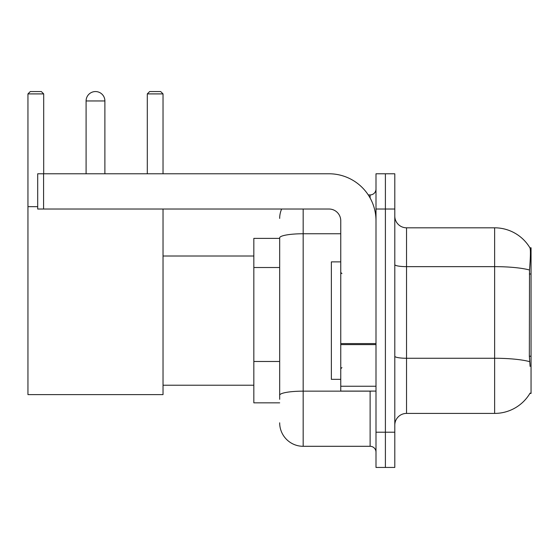 <?xml version="1.0" encoding="UTF-8"?>
<svg xmlns="http://www.w3.org/2000/svg" width="559" height="559" viewBox="0 0 559 559"><rect width="100%" height="100%" fill="white"/><g stroke="black" fill="none" stroke-linecap="round" stroke-linejoin="round"><path stroke-width="0.84" d="M529.897 393.438L530.1 393.089A41.114 41.114 0 0 1 494.638 413.408A41.114 41.114 0 0 0 529.897 393.438L531.05 393.438L531.05 247.784L529.981 247.93A41.114 41.114 0 0 0 494.638 227.813A41.114 41.114 0 0 1 529.897 247.784A41.114 41.114 0 0 0 494.638 227.813L406.54 227.813A11.746 11.746 0 0 1 394.794 216.067A11.746 11.746 0 0 0 406.54 227.813L406.54 413.408A11.746 11.746 0 0 0 394.794 425.154M279.675 238.386L253.835 238.386L253.835 402.836L279.675 402.836M385.396 432.205L385.396 467.443L394.794 467.443L394.794 432.205L385.396 432.205L385.396 467.443L375.997 467.443L375.997 432.205L385.396 432.205L385.396 209.024L385.396 432.205M375.997 432.205L375.997 173.779L385.396 173.779L385.396 209.024L385.396 173.779L394.794 173.779L394.794 432.205M530.1 366.424L529.345 356.216L529.513 270.004C530.533 257.224 530.687 249.873 529.981 247.93A41.114 41.114 0 0 0 494.638 227.813L494.638 266.643L406.54 266.643A11.746 2.04 0 0 1 394.794 264.603M529.639 361.659A41.114 7.141 180 0 0 494.638 358.263L494.638 413.408L406.54 413.408M279.675 399.315L279.675 237.834A23.492 4.081 180 0 1 303.167 233.753L340.759 233.753M303.167 209.024L303.167 446.299L370.121 446.299L370.121 391.09M368.255 194.923L370.121 194.923A5.876 5.876 0 0 0 375.997 189.054M375.997 452.175A5.876 5.876 0 0 0 370.121 446.299M279.675 218.415A23.492 23.492 0 0 1 281.638 209.024M303.167 446.299A23.492 23.492 0 0 1 279.675 422.807M340.759 261.878L331.361 261.878L331.361 379.344L340.759 379.344M86.093 100.955A9.398 9.398 0 0 1 95.491 91.557A9.398 9.398 0 0 1 104.889 100.955L86.093 100.955L86.093 173.779M104.889 173.779L104.889 100.955M163.032 209.024L163.032 394.612L27.95 394.612L27.95 93.905L30.298 91.557L41.338 91.557L43.693 93.905L27.95 93.905M43.693 173.779L43.693 93.905M27.95 206.669L37.698 206.669M163.032 93.905L147.297 93.905L149.644 91.557L160.685 91.557L163.032 93.905L163.032 173.779M147.297 93.905L147.297 173.779M375.997 391.09L340.759 391.09L340.759 343.589L375.997 343.589M375.997 220.77A46.984 46.984 0 0 0 329.013 173.779L43.574 173.779L43.574 209.024L329.013 209.024A11.746 11.746 0 0 1 340.759 220.77L340.759 343.589M43.574 209.024L37.698 209.024L37.698 173.779L43.574 173.779M531.05 273.994L529.345 273.994M531.05 356.216L529.345 356.216M279.675 267.509L253.835 267.509M279.675 361.477L253.835 361.477M529.513 270.004A41.114 7.141 180 0 0 494.638 266.643L494.638 358.263L406.54 358.263A11.746 2.04 -0 0 1 394.794 356.223M394.794 209.024L375.997 209.024M372.161 391.09A5.876 1.02 0 0 1 370.121 391.153L303.167 391.153A23.492 4.081 180 0 0 279.675 395.234M370.121 198.019L370.121 194.923M375.997 344.61L340.759 344.61M340.759 386.241L375.997 386.241M341.933 273.624L340.759 272.45M341.933 367.598L340.759 368.772M163.032 385.221L253.835 385.221M163.032 256.008L253.835 256.008"/></g></svg>
